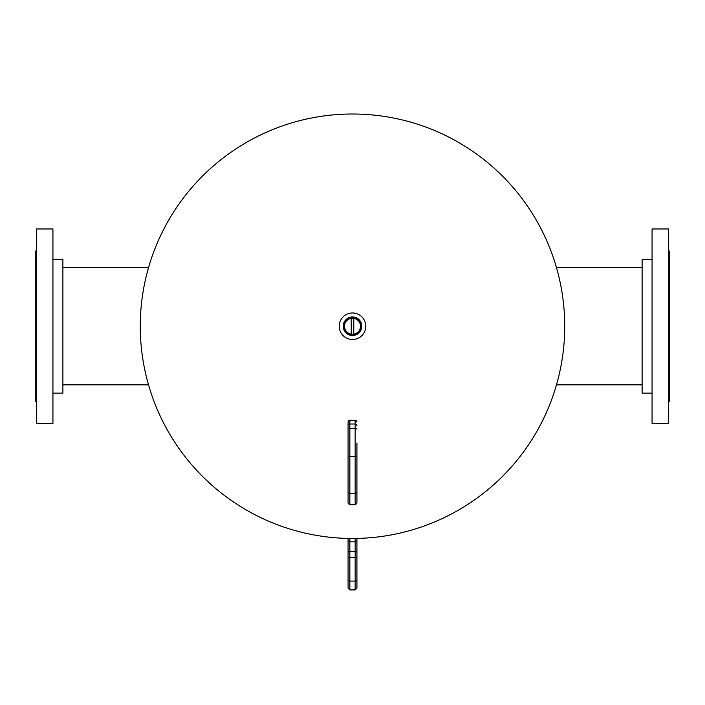 <?xml version="1.0" encoding="UTF-8"?>
<svg xmlns="http://www.w3.org/2000/svg" width="705" height="705" viewBox="0 0 705 705"><rect width="100%" height="100%" fill="white"/><g stroke="black" fill="none" stroke-linecap="round" stroke-linejoin="round"><path stroke-width="1.06" d="M564.731 326.239A212.231 212.231 0 0 1 352.5 538.47A212.231 212.231 0 0 1 140.269 326.239A212.231 212.231 0 0 1 352.5 114.007A212.231 212.231 0 0 1 564.731 326.239M358.88 332.98A9.288 9.288 0 0 0 359.242 319.85A9.288 9.288 0 0 0 346.12 319.497A9.288 9.288 0 0 0 345.758 332.619A9.288 9.288 0 0 0 358.88 332.98M358.678 332.769A8.989 8.989 0 0 0 359.03 320.052A8.989 8.989 0 0 0 346.322 319.709A8.989 8.989 0 0 0 345.97 332.416A8.989 8.989 0 0 0 358.678 332.769M358.008 332.055A8.011 8.011 0 0 0 358.316 320.731A8.011 8.011 0 0 0 346.992 320.423A8.011 8.011 0 0 0 346.684 331.747A8.011 8.011 0 0 0 358.008 332.055M343.379 316.607A13.263 13.263 0 0 0 342.868 335.351A13.263 13.263 0 0 0 361.621 335.871A13.263 13.263 0 0 0 362.132 317.118A13.263 13.263 0 0 0 343.379 316.607M642.114 384.824L556.483 384.824M642.114 267.653L556.483 267.653M652.063 259.361L642.114 259.361L642.114 393.108L652.063 393.108M652.063 228.966L652.063 423.511L668.648 423.511L668.648 228.966L652.063 228.966M668.648 401.401L669.75 401.401L669.75 251.068L668.648 251.068M62.886 384.824L148.517 384.824M62.886 267.653L148.517 267.653M52.937 259.361L62.886 259.361L62.886 393.108L52.937 393.108M52.937 423.511L36.352 423.511L36.352 228.966L52.937 228.966L52.937 423.511M36.352 401.401L35.25 401.401L35.25 251.068L36.352 251.068M353.769 334.144L353.769 318.325M351.231 318.325L351.231 334.144M355.153 538.453L355.153 541.792L349.847 541.792L349.847 551.671L356.924 551.671L356.924 579.907A1.771 1.181 180 0 1 355.153 581.087L349.847 581.087L349.847 589.9L355.153 589.9L355.153 541.792L356.924 541.792L356.924 539.14L356.924 552.447M356.924 570.812L356.924 582.559L356.924 570.812M356.924 579.907L356.924 588.129L355.153 589.9M348.076 582.559L348.076 539.14A1.771 1.771 0 0 1 348.226 538.426A1.771 1.771 0 0 0 348.076 539.14M348.076 552.447L348.076 556.395A1.771 1.181 0 0 0 349.847 557.576L349.847 581.087A1.771 1.181 0 0 1 348.076 579.907L348.076 588.129L349.847 589.9M356.774 538.426A1.771 1.771 0 0 1 356.924 539.14M356.924 443.057L356.924 480.087M356.924 487.596L356.924 454.681M356.924 486.679L356.924 502.586M356.924 495.527L356.924 487.649M348.076 442.255L348.076 487.596M348.076 487.649L348.076 486.679M348.076 457.325L348.076 421.854L349.847 420.083L349.847 504.851L348.076 503.079L348.076 457.325A1.771 0.793 0 0 1 349.847 456.532L355.153 456.532L355.153 428.279L349.847 428.279A1.771 0.793 0 0 0 348.076 429.072L348.076 425.661A1.771 1.648 180 0 1 349.847 424.013L355.153 424.013L355.153 420.392L349.847 420.392A1.771 1.648 180 0 0 348.076 422.039M348.076 502.586L348.076 503.079M349.847 538.453L349.847 541.792L348.076 541.792M356.924 556.395A1.771 1.181 180 0 1 355.153 557.576L349.847 557.576L349.847 551.671L348.076 551.671M349.847 504.851L355.153 504.851L355.153 504.295L349.847 504.295A1.771 1.657 0 0 1 348.076 502.63M356.924 422.039A1.771 1.648 180 0 0 355.153 420.392L349.847 420.083M356.924 429.072A1.771 0.793 180 0 0 355.153 428.279L355.153 424.013A1.771 1.648 180 0 1 356.924 425.661M356.924 502.63A1.771 1.657 0 0 1 355.153 504.295L355.153 493.271L349.847 493.271A1.771 1.657 0 0 1 348.076 491.614M356.924 491.614A1.771 1.657 180 0 1 355.153 493.271L355.153 456.532A1.771 0.793 180 0 1 356.924 457.325M355.153 420.083L356.924 421.854M355.153 504.851L356.924 503.079"/></g></svg>

